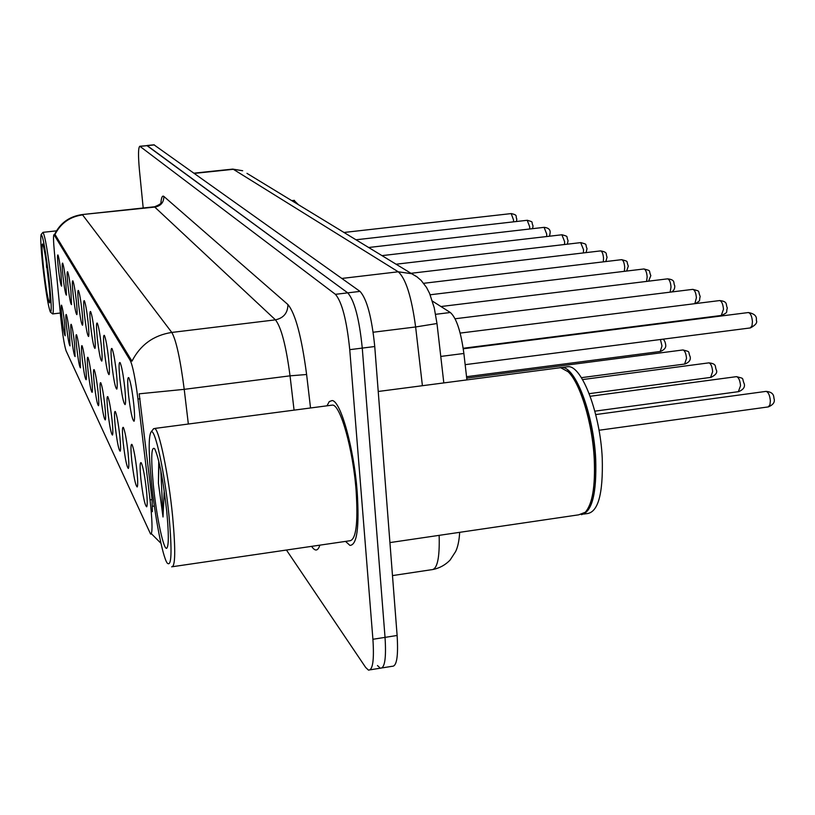 <?xml version="1.0" encoding="UTF-8"?>
<svg xmlns="http://www.w3.org/2000/svg" width="815" height="815" viewBox="0 0 815 815"><rect width="100%" height="100%" fill="white"/><g stroke="black" fill="none" stroke-linecap="round" stroke-linejoin="round"><path stroke-width="1.22" d="M119.887 379.128C118.756 367.208 118.817 361.697 120.08 362.594C121.7 366.169 123.269 374.625 124.787 387.96C125.734 397.659 125.836 403.211 125.103 404.617C123.493 403.517 121.761 395.02 119.887 379.128M111.849 364.651C110.748 353.099 110.779 347.73 111.95 348.514C113.468 351.897 114.956 360.016 116.423 372.883C117.36 382.337 117.472 387.757 116.79 389.132C115.302 388.083 113.652 379.922 111.849 364.651M104.351 351.112C103.261 339.916 103.261 334.67 104.361 335.373C105.777 338.561 107.203 346.385 108.619 358.824C109.536 368.044 109.668 373.321 109.027 374.656C107.641 373.667 106.082 365.813 104.351 351.112M97.321 338.439C96.252 327.579 96.231 322.455 97.25 323.066C98.584 326.092 99.939 333.63 101.325 345.662C102.221 354.657 102.374 359.812 101.773 361.116C100.469 360.169 98.992 352.61 97.321 338.439M90.72 326.55C89.681 315.996 89.63 310.984 90.587 311.524C91.84 314.396 93.144 321.67 94.479 333.325C95.365 342.117 95.528 347.149 94.958 348.423C93.745 347.506 92.329 340.222 90.72 326.55M84.516 315.364C83.497 305.095 83.436 300.205 84.322 300.684C85.514 303.414 86.757 310.434 88.051 321.742C88.927 330.33 89.09 335.24 88.56 336.483C87.419 335.607 86.074 328.567 84.516 315.364M78.668 304.83C77.669 294.836 77.588 290.048 78.423 290.466C79.544 293.074 80.736 299.869 81.999 310.841C82.855 319.225 83.038 324.034 82.539 325.246C81.469 324.401 80.176 317.595 78.668 304.83M73.156 294.887C72.168 285.158 72.077 280.472 72.861 280.839C73.921 283.325 75.072 289.896 76.304 300.562C77.14 308.763 77.323 313.459 76.855 314.641C75.846 313.836 74.613 307.245 73.156 294.887M67.94 285.484C66.973 276 66.871 271.426 67.614 271.741C68.613 274.115 69.713 280.482 70.915 290.853L71.496 304.627C70.538 303.842 69.356 297.465 67.94 285.484M63 276.58C62.062 267.34 61.94 262.858 62.633 263.123C63.59 265.405 64.65 271.578 65.821 281.664L66.412 295.142C65.516 294.388 64.375 288.204 63 276.58M58.323 268.145C57.396 259.129 57.264 254.728 57.926 254.963C58.833 257.153 59.852 263.153 60.993 272.964L61.604 286.167C60.748 285.433 59.658 279.423 58.323 268.145M128.495 394.654C127.344 382.347 127.446 376.693 128.801 377.702C130.543 381.512 132.193 390.324 133.762 404.148C134.73 414.102 134.811 419.807 134.027 421.253C132.295 420.082 130.451 411.208 128.495 394.654M131.735 460.322C130.634 448.698 130.716 443.421 131.999 444.491C133.721 448.393 135.361 457.215 136.93 470.938C137.847 480.351 137.939 485.699 137.195 486.963C135.494 485.577 133.67 476.694 131.735 460.322M123.218 442.932C122.138 431.655 122.189 426.5 123.381 427.447C124.99 431.125 126.549 439.58 128.067 452.824C128.964 462.013 129.076 467.229 128.383 468.462C126.804 467.168 125.082 458.651 123.218 442.932M115.272 426.683C114.212 415.752 114.232 410.699 115.343 411.544C116.84 415.018 118.328 423.138 119.795 435.933C120.681 444.898 120.803 449.992 120.162 451.204C118.684 449.982 117.054 441.801 115.272 426.683M107.825 411.483C106.785 400.858 106.785 395.917 107.814 396.671C109.23 399.951 110.646 407.775 112.062 420.143C112.939 428.894 113.071 433.875 112.47 435.067C111.095 433.906 109.546 426.041 107.825 411.483M100.846 397.221C99.827 386.891 99.797 382.062 100.765 382.734C102.089 385.831 103.444 393.37 104.819 405.35C105.685 413.908 105.828 418.767 105.257 419.929C103.974 418.829 102.507 411.259 100.846 397.221M94.275 383.814C93.277 373.759 93.236 369.032 94.143 369.633C95.386 372.577 96.679 379.851 98.024 391.455C98.87 399.819 99.023 404.576 98.493 405.717C97.291 404.668 95.885 397.363 94.275 383.814M88.102 371.192C87.123 361.402 87.062 356.776 87.908 357.306C89.09 360.108 90.322 367.137 91.626 378.384C92.462 386.575 92.625 391.231 92.115 392.341C90.995 391.343 89.65 384.283 88.102 371.192M82.274 359.283C81.317 349.747 81.235 345.214 82.03 345.682C83.14 348.362 84.332 355.157 85.595 366.078C86.421 374.085 86.594 378.639 86.115 379.729C85.055 378.771 83.772 371.956 82.274 359.283M76.763 348.036C75.826 338.734 75.724 334.303 76.478 334.71C77.537 337.257 78.678 343.838 79.911 354.454L80.451 367.83C79.442 366.903 78.22 360.301 76.763 348.036M71.547 337.39C70.63 328.323 70.518 323.973 71.231 324.329C72.229 326.774 73.33 333.152 74.532 343.461L75.082 356.562C74.145 355.676 72.963 349.278 71.547 337.39M66.616 327.294C65.709 318.441 65.587 314.183 66.26 314.498C67.207 316.831 68.266 323.015 69.438 333.06L70.008 345.896C69.112 345.03 67.981 338.836 66.616 327.294M61.92 317.718C61.033 309.079 60.911 304.892 61.543 305.167C62.439 307.408 63.468 313.418 64.599 323.188L65.19 335.77C64.344 334.945 63.254 328.924 61.92 317.718M140.873 478.996C139.742 466.995 139.874 461.596 141.26 462.788C143.104 466.954 144.846 476.154 146.466 490.416C147.393 500.064 147.464 505.545 146.669 506.828C144.826 505.351 142.89 496.07 140.873 478.996M150.031 499.89L150.765 506.472C152.487 524.789 152.436 533.988 150.602 534.09L66.076 350.796C64.273 345.173 62.46 333.763 60.646 316.556L54.442 252.64C53.383 241.179 53.23 235.189 54.004 234.669L130.237 360.454C132.784 365.853 135.351 378.71 137.949 399.034L150.031 499.89L152.089 499.605L152.415 511.677M432.429 301.112L450.328 312.502C456.39 317.84 460.903 331.491 463.878 353.476L466.913 379.902M357.174 491.73C353.924 448.026 340.578 400.664 332.113 400.552L329.27 401.591L326.978 405.819L329.27 401.591L332.113 400.552C340.578 400.664 353.924 448.026 357.174 491.73C359.446 527.315 357.021 545.204 349.92 545.388C357.021 545.204 359.446 527.315 357.174 491.73M377.457 665.539L380.33 668.188C384.782 668.453 386.351 658.184 385.037 637.371L362.268 348.097C359.293 318.848 354.444 300.44 347.74 292.86L146.843 145.539M54.004 234.669L55.206 234.802L131.969 361.188C140.333 344.847 153.607 335.26 171.792 332.439C176.162 340.038 180.309 359.007 184.221 389.346L139.182 393.818L152.089 499.605M345.519 541.394L349.92 545.388L345.519 541.394M286.452 550.033L365.65 667.434L368.451 670.103C372.781 670.388 374.268 660.109 372.913 639.276L349.747 349.666C346.752 320.387 341.974 301.937 335.423 294.327L139.813 146.252C138.224 147.484 138.102 155.512 139.447 170.335L143.196 207.988M382.113 667.903L392.168 666.293C396.752 666.538 398.392 656.258 397.119 635.476L374.747 346.528C371.793 317.32 366.882 298.942 360.016 291.393L153.974 144.815M370.183 669.818L380.33 668.188C384.782 668.453 386.351 658.184 385.037 637.371L362.268 348.097C359.293 318.848 354.444 300.44 347.74 292.86L147.24 145.641L139.813 146.252M151.325 481.074C154.768 515.813 162.358 555.718 167.065 562.89C171.578 567.78 172.23 552.132 169.011 515.946C164.813 472.568 154.687 426.357 150.989 432.103C148.483 436.545 148.595 452.875 151.325 481.074M171.659 566.822C175.378 567.067 175.704 550.247 172.617 516.364C168.603 474.778 159.098 429.067 154.646 428.456L153.332 429.057M172.841 566.649L349.309 540.844C355.972 540.64 358.243 523.862 356.104 490.508C353.058 449.605 340.578 405.218 332.622 405.075L330.941 405.299M389.927 542.586L578.721 514.825L585.302 512.248C592.403 504.067 595.388 486.372 594.247 459.181C592.464 423.056 580.168 382.775 568.024 371.691L560.639 367.667L557.776 368.044M587.472 509.446C593.391 500.166 595.806 483.305 594.716 458.886C592.953 423.138 580.779 383.284 568.748 372.292L567.24 370.957M581.34 514.673C592.006 512.258 596.794 493.686 595.704 458.977C593.646 414.407 575.645 366.913 562.044 367.484L559.895 367.647M583.886 514.061L586.443 513.684C597.986 512.89 603.253 494.338 602.234 458.05C600.217 413.511 582.104 366.067 568.371 366.658L565.478 367.035M158.752 461.056L158.416 483.183L163.02 516.995L164.212 490.824M166.749 511.494C163.102 479.271 159.078 458.366 154.667 448.77C151.284 445.846 150.836 457.949 153.342 485.057C156.409 516.466 163.835 551.561 166.881 548.108C168.827 545.337 168.787 533.132 166.749 511.494M163.02 516.995L160.81 470.571M158.416 483.183L159.007 462.115M42.94 267.442C45.772 291.699 48.248 306.572 50.357 312.074C51.824 312.756 51.396 301.917 49.073 279.545C45.701 251.183 43.063 236.146 41.157 234.455C40.302 237.328 40.903 248.331 42.94 267.442M50.693 312.339L52.649 313.928C53.882 312.838 53.362 301.407 51.09 279.627C47.82 251.835 45.11 236.075 42.981 232.336L41.157 234.455M46.261 261.931L49.155 286.473M48.309 278.027C46.119 259.313 44.234 247.964 42.655 243.97C41.555 243.716 41.891 252.018 43.653 268.858C46.16 289.977 48.156 301.305 49.633 302.864C50.296 300.908 49.858 292.626 48.309 278.027M298.443 204.718L294.021 200.398M49.134 287.288L48.829 283.009M46.537 267.473L46.404 262.888M54.238 234.903L55.206 234.802M130.237 360.454L131.623 360.291M137.949 399.034L140.017 398.769M440.772 356.43L463.878 353.476M435.618 314.315L450.328 312.502M154.381 506.176L152.456 506.166M54.931 234.588C60.687 223.249 69.896 216.678 82.58 214.885L171.792 332.439L275.45 319.847L154.432 206.776M54.513 234.608C60.096 223.076 69.326 216.403 82.193 214.569L155.196 207.041C160.952 205.838 163.846 202.293 163.856 196.425L287.929 304.555C295.387 313.459 301.621 336.778 306.613 374.503L310.535 407.979M294.062 410.139L290.038 375.837L184.221 389.346L188.346 424.024M151.641 533.937L151.121 534.008M319.867 545.143C317.982 550.869 315.415 551.531 312.165 547.13L311.615 546.356M160.881 202.945C161.39 197.444 162.389 195.274 163.856 196.425M372.913 639.276L397.119 635.476M349.747 349.666L374.747 346.528M335.423 294.327L360.016 291.393M140.088 146.364L154.381 144.917M306.613 374.503L290.038 375.837C286.096 345.845 281.226 327.182 275.45 319.847C283.661 318.023 287.817 312.929 287.929 304.555M312.165 547.13L312.064 546.284M392.484 575.594L431.42 569.726C437.207 569.766 439.784 558.306 439.153 535.353M422.404 385.709L415.63 326.968L373.168 332.235M417.311 277.069L411.677 273.718L416.71 276.631L421.131 280.411L426.551 287.491L429.597 293.431L434.232 307.734L436.983 323.524L415.63 326.968C411.575 296.874 405.778 278.486 398.24 271.792L341.831 278.445M246.955 173.34L411.677 273.718L398.24 271.792L233.345 169.306L194.367 173.391M194.031 173.157L232.733 169.102L242.687 170.743L232.469 169.123M599.015 430.259L768.301 406.909L769.961 404.749L770.358 400.837C769.839 395.326 768.413 392.168 766.08 391.373L765.672 391.424M465.161 364.662L750.36 327.925L752.041 325.664L752.428 321.63C751.939 316.281 750.584 313.245 748.364 312.542L748.027 312.583M594.828 411.178L738.339 391.679L740.54 385.74C740.03 380.422 738.696 377.396 736.526 376.642L736.169 376.683M589.194 393.665L710.609 377.416L712.646 371.609C712.167 366.495 710.904 363.582 708.887 362.858L708.571 362.909M581.38 377.671L684.62 364.05L686.525 358.386C686.047 353.445 684.865 350.633 682.97 349.951L682.695 349.992M466.547 376.703L660.211 351.489L661.984 345.957L660.435 339.509M463.195 348.26L721.285 315.466L723.486 309.303C723.007 304.148 721.744 301.234 719.676 300.562L719.37 300.603M694.828 303.679L696.407 297.77C695.949 292.799 694.747 289.987 692.821 289.356L692.556 289.386M670.144 292.157L671.02 286.962C670.572 282.153 669.441 279.453 667.628 278.842L667.404 278.873M636.505 326.764L635.517 326.438M646.601 281.409L647.161 276.805C646.723 272.159 645.663 269.541 643.962 268.96L643.758 268.981M624.341 271.334L624.708 267.249C624.28 262.746 623.271 260.219 621.682 259.659L621.499 259.679M603.294 261.86L603.538 258.233C603.12 253.873 602.163 251.417 600.665 250.888L600.502 250.908M583.387 252.925L583.54 249.716L580.667 242.615M564.54 244.5L564.622 241.668L561.892 234.771M546.661 236.544L546.702 234.037L544.104 227.344M529.689 228.995L529.699 226.794L527.224 220.295M513.552 221.843L513.542 219.918L511.178 213.591M151.733 534.059L160.973 543.33M82.193 214.569L154.656 206.755C159.506 204.738 161.716 203.22 161.299 202.222M459.67 532.327C459.202 540.528 457.857 546.936 455.636 551.541L450.114 560.048C445.54 564.795 440.008 567.923 433.509 569.41M154.096 144.795L146.955 145.518M436.983 323.524L443.818 382.918M595.714 414.58L766.08 391.373C775.483 392.219 773.303 398.158 774.25 399.177M774.25 399.319C774.81 402.478 772.875 404.994 768.423 406.868M750.411 327.905C755.627 325.124 757.593 322.587 756.33 320.295M756.33 320.183C757.033 316.169 754.384 313.632 748.364 312.542L463.277 348.779M590.172 396.273L736.526 376.642C745.195 379.006 741.385 377.253 744.36 384.15M744.37 384.272C744.961 387.339 743.076 389.784 738.716 391.628M582.531 379.566L708.887 362.858C717.536 363.857 714.541 366.872 716.416 370.102M716.426 370.204C717.516 372.649 715.682 375.043 710.945 377.376M466.71 378.14L682.97 349.951C691.212 352.233 687.493 350.664 690.234 356.939M690.234 357.021C690.763 360.118 688.991 362.441 684.916 364.01M663.115 339.162C664.419 340.232 665.254 342.035 665.641 344.582C666.293 347.424 664.571 349.727 660.466 351.459M721.601 315.425C729.058 311.738 725.656 312.817 727.326 308.019M727.326 307.927C725.452 304.769 728.437 301.519 719.676 300.562L460.159 333.091M695.266 303.618C701.644 299.9 698.71 301.193 700.187 296.538M700.187 296.456C697.436 290.13 701.155 291.658 692.821 289.356L455.076 318.767M671.652 291.974C673.913 290.588 674.942 288.52 674.739 285.77M674.739 285.698C672.976 282.907 675.981 279.83 667.628 278.842L440.946 306.532M568.371 366.658L562.044 367.484M568.748 372.292L568.024 371.691M560.639 367.667L378.231 391.475M332.622 405.075L154.646 428.456M150.989 432.103L153.638 428.649M60.3 313.021L52.812 313.907M294.419 200.347L291.76 200.643M56.469 230.859L42.981 232.336M463.205 348.331L637.89 326.581M648.597 281.165L650.828 275.602C648.261 269.775 651.878 271.181 643.962 268.96L430.167 294.775M626.643 271.049L628.314 266.087C625.839 260.494 629.404 261.849 621.682 259.659L423.678 283.304M605.82 261.554L607.083 257.122C605.311 253.944 608.571 252.436 600.665 250.888L410.984 273.3M586.067 252.609L587.034 248.657C584.701 243.451 588.247 244.785 580.81 242.605L396.07 264.213M567.332 244.174L568.065 240.639C565.793 235.637 569.298 236.91 562.024 234.761L381.98 255.625M549.534 236.207L550.084 233.049C550.583 229.779 548.627 227.874 544.216 227.334L368.635 247.495M532.613 228.658L533.03 225.837C530.789 221.008 534.365 222.454 527.325 220.274L355.992 239.783M516.516 221.507L516.822 218.991C515.141 216.179 518.442 215.191 511.27 213.581L343.981 232.469"/></g></svg>
